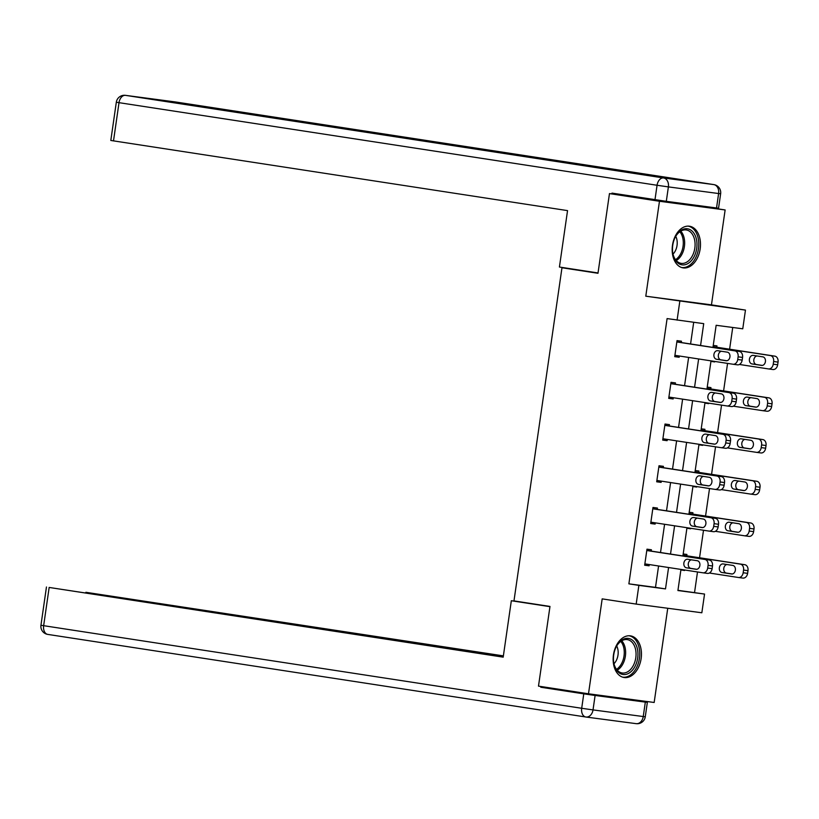 <?xml version="1.0" encoding="UTF-8"?>
<svg xmlns="http://www.w3.org/2000/svg" width="819" height="819" viewBox="0 0 819 819"><rect width="100%" height="100%" fill="white"/><g stroke="black" fill="none" stroke-linecap="round" stroke-linejoin="round"><path stroke-width="1.23" d="M641.144 658.517A21.069 13.964 98.7 0 0 630.497 635.861A21.069 13.964 98.7 0 0 613.462 654.862A21.069 13.964 98.7 0 0 624.109 677.518A21.069 13.964 98.7 0 0 641.144 658.517M700.173 248.884A21.069 13.964 98.7 0 0 689.526 226.228A21.069 13.964 98.7 0 0 672.491 245.229A21.069 13.964 98.7 0 0 683.138 267.885A21.069 13.964 98.7 0 0 700.173 248.884M677.948 590.325L704.545 594.051L701.842 612.776L636.179 604.094L638.871 585.38L665.499 588.902L668.58 567.526M577.149 269.758L561.977 267.752L513.974 600.911L549.979 606.439L538.492 686.127L588.492 693.795L654.166 702.477L667.741 608.271M685.943 203.931L725.132 209.951L659.469 201.269L645.792 296.191L745.464 310.094L742.761 328.808L716.144 325.286L712.96 347.399M645.792 296.191L711.455 304.873L725.132 209.951M711.455 304.873L745.464 310.094M694.543 592.516L697.501 571.969M699.549 557.759L703.511 530.251M705.558 516.052L709.52 488.544M711.568 474.334L715.53 446.826M717.577 432.627L721.549 405.118M723.597 390.909L727.559 363.401M729.606 349.201L732.729 327.477M561.977 267.752L597.983 273.28L609.469 193.591L650.173 198.976M609.469 193.591L659.469 201.269M713.247 345.403L716.963 345.894L716.779 347.225M710.933 361.445L714.731 361.435M707.237 387.111L710.953 387.602L710.769 388.943M704.924 403.153L708.722 403.153M701.228 428.828L704.944 429.32L704.749 430.651M698.914 444.871L702.702 444.86M695.208 470.536L698.935 471.027L698.74 472.368M692.905 486.578L696.693 486.568M689.199 512.254L692.925 512.745L692.731 514.076M686.885 528.296L690.683 528.286M683.189 553.961L686.916 554.453L686.721 555.794M680.876 570.004L684.674 569.993M700.573 345.505L703.716 323.648L667.096 318.591L628.879 583.845L655.497 587.366L658.578 565.99M660.513 552.528L664.588 524.283M666.523 510.821L670.597 482.565M672.532 469.103L676.607 440.857M678.552 427.395L682.616 399.14M684.561 385.677L688.625 357.432M690.571 343.97L693.693 322.328M681.285 342.537L681.469 341.206L677.037 340.622L674.723 356.664L679.166 357.248L679.34 355.999M675.265 384.254L675.46 382.913L671.027 382.33L668.713 398.372L673.146 398.955L673.331 397.717M669.256 425.962L669.451 424.631L665.018 424.037L662.704 440.09L667.137 440.673L667.321 439.424M663.247 467.68L663.441 466.339L659.008 465.755L656.695 481.797L661.128 482.381L661.312 481.142M657.237 509.387L657.432 508.056L652.989 507.463L650.685 523.515L655.118 524.099L655.292 522.85M651.228 551.105L651.422 549.764L646.979 549.18L644.666 565.223L649.109 565.806L649.283 564.567M636.179 604.094L602.18 598.873L588.492 693.795M628.879 583.845L638.871 585.38M677.098 320.127L679.79 301.412M680.958 569.43L677.917 590.54L704.545 594.051M711.015 360.862L706.94 389.117M705.005 402.579L700.931 430.825M698.996 444.287L694.921 472.543M692.987 486.005L688.912 514.25M686.977 527.712L682.903 555.968M670.515 554.064L674.59 525.818M676.525 512.356L680.599 484.101M682.534 470.638L686.609 442.393M688.554 428.931L692.618 400.675M694.563 387.213L698.627 358.968M655.497 587.366L665.499 588.902M674.733 356.572L679.166 357.248M710.943 361.363L714.659 361.937M704.934 403.081L708.65 403.644M668.724 398.28L673.146 398.955M698.924 444.789L702.63 445.362M662.714 439.998L667.137 440.673M692.915 486.506L696.621 487.07M656.705 481.705L661.128 482.381M686.906 528.214L690.612 528.787M650.696 523.413L655.118 524.099M680.886 569.932L684.602 570.495M644.686 565.13L649.109 565.806M676.842 341.953L734.889 350.87A5.405 4.044 -82.5 0 1 738.114 356.828L737.735 359.5A5.405 4.044 -82.5 0 1 733.025 364.24A5.405 4.044 -82.5 0 1 732.964 364.23L674.917 355.323M733.087 364.25L737.397 364.824A5.405 4.044 97.5 0 0 737.458 364.834A5.405 4.044 97.5 0 0 742.168 360.084L742.557 357.412A5.405 4.044 97.5 0 0 739.322 351.453L676.852 341.861M727.344 352.17A4.32 3.235 97.5 0 1 729.934 356.9A4.32 3.235 97.5 0 1 726.156 360.729A4.32 3.235 97.5 0 1 726.105 360.718L716.502 359.244A4.32 3.235 97.5 0 1 713.922 354.514A4.32 3.235 97.5 0 1 717.69 350.686A4.32 3.235 97.5 0 1 717.741 350.696L727.344 352.17M726.781 360.729L720.945 359.838A4.32 3.235 97.5 0 1 718.314 355.518A4.32 3.235 97.5 0 1 721.498 351.269M713.052 346.754L770.382 355.559A5.405 4.044 -82.5 0 1 773.617 361.517L773.228 364.189A5.405 4.044 -82.5 0 1 768.519 368.929A5.405 4.044 -82.5 0 1 768.457 368.919L739.403 364.465M713.062 346.662L774.825 356.142A5.405 4.044 97.5 0 1 778.05 362.1L777.661 364.772A5.405 4.044 97.5 0 1 772.952 369.523A5.405 4.044 97.5 0 1 772.89 369.512L768.58 368.939M756.991 355.958A4.32 3.235 -82.5 0 0 753.808 360.206A4.32 3.235 -82.5 0 0 756.439 364.527L762.284 365.417M762.837 356.859L753.234 355.385A4.32 3.235 -82.5 0 0 753.183 355.374A4.32 3.235 -82.5 0 0 749.416 359.203A4.32 3.235 -82.5 0 0 752.006 363.933L761.598 365.407A4.32 3.235 -82.5 0 0 761.65 365.417A4.32 3.235 -82.5 0 0 765.427 361.588A4.32 3.235 -82.5 0 0 762.837 356.859M673.054 254.463A18.233 12.08 -81.3 0 1 672.88 253.593A18.233 12.08 -81.3 0 1 675.46 236.783A18.233 12.08 -81.3 0 1 687.182 228.747A18.233 12.08 -81.3 0 1 696.406 239.158A18.233 12.08 -81.3 0 1 688.472 263.227A18.233 12.08 -81.3 0 1 673.054 254.463M672.819 253.255A16.882 11.19 98.7 0 0 672.921 253.747A16.882 11.19 98.7 0 0 681.173 263.349A16.882 11.19 98.7 0 0 692.075 256.378A16.882 11.19 98.7 0 0 694.543 239.568A16.882 11.19 98.7 0 0 686.291 229.965A16.882 11.19 98.7 0 0 675.296 237.08M673.003 254.095A12.019 7.965 98.7 0 0 676.832 239.363A12.019 7.965 98.7 0 0 675.726 236.343M681.592 267.506A20.936 13.872 98.7 0 0 695.096 258.835A20.936 13.872 98.7 0 0 698.136 238.022A20.936 13.872 98.7 0 0 687.95 226.116M614.025 664.096A18.233 12.08 -81.3 0 1 613.851 663.236A18.233 12.08 -81.3 0 1 616.431 646.416A18.233 12.08 -81.3 0 1 628.153 638.38A18.233 12.08 -81.3 0 1 637.377 648.791A18.233 12.08 -81.3 0 1 629.442 672.87A18.233 12.08 -81.3 0 1 614.025 664.096M613.789 662.899A16.882 11.19 98.7 0 0 613.892 663.38A16.882 11.19 98.7 0 0 622.143 672.983A16.882 11.19 98.7 0 0 633.046 666.011A16.882 11.19 98.7 0 0 635.513 649.211A16.882 11.19 98.7 0 0 627.262 639.608A16.882 11.19 98.7 0 0 616.267 646.723M613.974 663.728A12.019 7.965 98.7 0 0 617.792 649.006A12.019 7.965 98.7 0 0 616.697 645.986M622.563 677.149A20.936 13.872 98.7 0 0 636.066 668.478A20.936 13.872 98.7 0 0 639.107 647.655A20.936 13.872 98.7 0 0 628.92 635.759M598.034 272.962L559.418 267.035L567.547 210.616L110.811 140.458L116.318 102.221L119.011 102.672L113.503 140.909M666.308 201.331L716.533 207.975L718.611 193.53L668.386 186.896L666.308 201.331L611.977 193.11L611.865 193.908M714.434 184.746A8.108 5.375 98.7 0 0 713.84 184.603A8.108 5.375 98.7 0 0 713.769 184.592L175.716 101.996L125.491 95.352L663.544 177.958L713.769 184.592A8.108 6.071 -82.5 0 1 718.611 193.53L720.638 193.765L718.55 208.21L716.533 207.975M521.703 602.098L511.332 600.736L503.194 657.155L49.16 587.448L43.653 625.685L581.695 708.281L583.773 693.847L540.775 687.243L540.878 686.486M549.948 606.664L511.332 600.736M383.845 638.605L383.916 638.052L85.862 592.567M383.916 638.052L395.249 639.68L395.147 640.335M503.347 656.091L395.249 639.68M503.378 655.876L85.893 592.301M645.331 702.108L595.106 695.464L593.017 709.909L643.243 716.543L645.331 702.108L647.348 702.344L613.451 697.102M371.969 636.783L49.16 587.448M372 636.609L503.235 656.93M576.689 691.983L540.775 687.243M583.773 693.847L595.106 695.464M403.47 641.615L403.583 640.775M670.833 383.671L728.879 392.577A5.405 4.044 -82.5 0 1 732.104 398.536L731.725 401.218A5.405 4.044 -82.5 0 1 727.016 405.958A5.405 4.044 -82.5 0 1 726.955 405.948L668.908 397.041M727.077 405.968L731.387 406.531A5.405 4.044 97.5 0 0 731.449 406.541A5.405 4.044 97.5 0 0 736.158 401.801L736.547 399.129A5.405 4.044 97.5 0 0 733.312 393.161L670.843 383.579M721.334 393.878A4.32 3.235 97.5 0 1 723.914 398.618A4.32 3.235 97.5 0 1 720.147 402.446A4.32 3.235 97.5 0 1 720.096 402.436L710.493 400.962A4.32 3.235 97.5 0 1 707.913 396.222A4.32 3.235 97.5 0 1 711.68 392.393A4.32 3.235 97.5 0 1 711.731 392.403L721.334 393.878M720.771 402.446L714.936 401.545A4.32 3.235 97.5 0 1 712.305 397.225A4.32 3.235 97.5 0 1 715.489 392.987M664.823 425.378L722.87 434.285A5.405 4.044 -82.5 0 1 726.095 440.253L725.716 442.925A5.405 4.044 -82.5 0 1 721.007 447.665A5.405 4.044 -82.5 0 1 720.945 447.655L662.899 438.749M721.068 447.676L725.378 448.249A5.405 4.044 97.5 0 0 725.439 448.259A5.405 4.044 97.5 0 0 730.149 443.509L730.538 440.837A5.405 4.044 97.5 0 0 727.303 434.879L664.833 425.286M715.315 435.595A4.32 3.235 97.5 0 1 717.905 440.325A4.32 3.235 97.5 0 1 714.137 444.154A4.32 3.235 97.5 0 1 714.086 444.144L704.483 442.669A4.32 3.235 97.5 0 1 701.893 437.94A4.32 3.235 97.5 0 1 705.671 434.111A4.32 3.235 97.5 0 1 705.722 434.121L715.315 435.595M714.762 444.154L708.926 443.263A4.32 3.235 97.5 0 1 706.295 438.943A4.32 3.235 97.5 0 1 709.479 434.694M707.043 388.462L764.373 397.266A5.405 4.044 -82.5 0 1 767.598 403.224L767.219 405.907A5.405 4.044 -82.5 0 1 762.509 410.647A5.405 4.044 -82.5 0 1 762.448 410.636L733.394 406.173M707.053 388.37L768.806 397.85A5.405 4.044 97.5 0 1 772.041 403.818L771.652 406.49A5.405 4.044 97.5 0 1 766.942 411.23A5.405 4.044 97.5 0 1 766.881 411.22L762.571 410.657M750.982 397.676A4.32 3.235 -82.5 0 0 747.798 401.914A4.32 3.235 -82.5 0 0 750.429 406.234L756.265 407.135M756.828 398.566L747.225 397.092A4.32 3.235 -82.5 0 0 747.174 397.082A4.32 3.235 -82.5 0 0 743.406 400.911A4.32 3.235 -82.5 0 0 745.986 405.651L755.589 407.125A4.32 3.235 -82.5 0 0 755.64 407.135A4.32 3.235 -82.5 0 0 759.418 403.306A4.32 3.235 -82.5 0 0 756.828 398.566M701.023 430.18L758.363 438.984A5.405 4.044 -82.5 0 1 761.588 444.942L761.209 447.614A5.405 4.044 -82.5 0 1 756.5 452.354A5.405 4.044 -82.5 0 1 756.439 452.344L727.385 447.891M701.044 430.088L762.796 439.568A5.405 4.044 97.5 0 1 766.031 445.526L765.642 448.198A5.405 4.044 97.5 0 1 760.933 452.948A5.405 4.044 97.5 0 1 760.871 452.938L756.561 452.364M744.973 439.383A4.32 3.235 -82.5 0 0 741.789 443.632A4.32 3.235 -82.5 0 0 744.42 447.952L750.255 448.843M750.818 440.284L741.215 438.81A4.32 3.235 -82.5 0 0 741.164 438.8A4.32 3.235 -82.5 0 0 737.397 442.629A4.32 3.235 -82.5 0 0 739.977 447.358L749.58 448.832A4.32 3.235 -82.5 0 0 749.631 448.843A4.32 3.235 -82.5 0 0 753.398 445.014A4.32 3.235 -82.5 0 0 750.818 440.284M658.814 467.096L716.86 476.003A5.405 4.044 -82.5 0 1 720.085 481.961L719.696 484.643A5.405 4.044 -82.5 0 1 714.997 489.383A5.405 4.044 -82.5 0 1 714.926 489.373L656.889 480.456M715.059 489.393L719.369 489.957A5.405 4.044 97.5 0 0 719.43 489.967A5.405 4.044 97.5 0 0 724.139 485.227L724.518 482.555A5.405 4.044 97.5 0 0 721.293 476.586L658.824 466.994M709.305 477.303A4.32 3.235 97.5 0 1 711.895 482.043A4.32 3.235 97.5 0 1 708.128 485.872A4.32 3.235 97.5 0 1 708.077 485.862L698.474 484.387A4.32 3.235 97.5 0 1 695.884 479.647A4.32 3.235 97.5 0 1 699.661 475.819A4.32 3.235 97.5 0 1 699.713 475.829L709.305 477.303M708.752 485.872L702.907 484.971A4.32 3.235 97.5 0 1 700.286 480.651A4.32 3.235 97.5 0 1 703.47 476.402M652.804 508.804L710.841 517.71A5.405 4.044 -82.5 0 1 714.076 523.679L713.687 526.351A5.405 4.044 -82.5 0 1 708.978 531.091A5.405 4.044 -82.5 0 1 708.916 531.081L650.87 522.174M709.049 531.101L713.359 531.674A5.405 4.044 97.5 0 0 713.421 531.685A5.405 4.044 97.5 0 0 718.13 526.934L718.509 524.262A5.405 4.044 97.5 0 0 715.284 518.304L652.815 508.712M703.296 519.021A4.32 3.235 97.5 0 1 705.886 523.75A4.32 3.235 97.5 0 1 702.118 527.579A4.32 3.235 97.5 0 1 702.067 527.569L692.464 526.095A4.32 3.235 97.5 0 1 689.874 521.365A4.32 3.235 97.5 0 1 693.642 517.536A4.32 3.235 97.5 0 1 693.693 517.547L703.296 519.021M702.743 527.579L696.897 526.689A4.32 3.235 97.5 0 1 694.266 522.368A4.32 3.235 97.5 0 1 697.46 518.12M646.785 550.522L704.831 559.428A5.405 4.044 -82.5 0 1 708.066 565.386L707.677 568.058A5.405 4.044 -82.5 0 1 702.968 572.809A5.405 4.044 -82.5 0 1 702.907 572.798L644.86 563.881M703.03 572.809L707.34 573.382A5.405 4.044 97.5 0 0 707.411 573.392A5.405 4.044 97.5 0 0 712.12 568.652L712.499 565.98A5.405 4.044 97.5 0 0 709.274 560.012L646.805 550.419M697.286 560.728A4.32 3.235 97.5 0 1 699.876 565.468A4.32 3.235 97.5 0 1 696.109 569.297A4.32 3.235 97.5 0 1 696.058 569.287L686.455 567.813A4.32 3.235 97.5 0 1 683.865 563.073A4.32 3.235 97.5 0 1 687.632 559.244A4.32 3.235 97.5 0 1 687.684 559.254L697.286 560.728M696.734 569.297L690.888 568.396A4.32 3.235 97.5 0 1 688.257 564.076A4.32 3.235 97.5 0 1 691.451 559.827M695.014 471.887L752.354 480.692A5.405 4.044 -82.5 0 1 755.579 486.65L755.2 489.332A5.405 4.044 -82.5 0 1 750.491 494.072A5.405 4.044 -82.5 0 1 750.429 494.062L721.375 489.598M695.034 471.795L756.787 481.275A5.405 4.044 97.5 0 1 760.022 487.244L759.633 489.916A5.405 4.044 97.5 0 1 754.923 494.656A5.405 4.044 97.5 0 1 754.862 494.645L750.552 494.082M738.963 481.101A4.32 3.235 -82.5 0 0 735.779 485.339A4.32 3.235 -82.5 0 0 738.41 489.66L744.246 490.561M744.799 481.992L735.206 480.518A4.32 3.235 -82.5 0 0 735.155 480.507A4.32 3.235 -82.5 0 0 731.377 484.336A4.32 3.235 -82.5 0 0 733.967 489.076L743.57 490.55A4.32 3.235 -82.5 0 0 743.621 490.561A4.32 3.235 -82.5 0 0 747.389 486.732A4.32 3.235 -82.5 0 0 744.799 481.992M689.004 513.605L746.344 522.409A5.405 4.044 -82.5 0 1 749.569 528.368L749.18 531.04A5.405 4.044 -82.5 0 1 744.481 535.78A5.405 4.044 -82.5 0 1 744.41 535.769L715.366 531.316M689.025 513.513L750.777 522.993A5.405 4.044 97.5 0 1 754.002 528.951L753.623 531.623A5.405 4.044 97.5 0 1 748.914 536.373A5.405 4.044 97.5 0 1 748.853 536.363L744.543 535.79M732.954 522.809A4.32 3.235 -82.5 0 0 729.77 527.057A4.32 3.235 -82.5 0 0 732.391 531.377L738.236 532.268M738.789 523.71L729.197 522.235A4.32 3.235 -82.5 0 0 729.145 522.225A4.32 3.235 -82.5 0 0 725.368 526.054A4.32 3.235 -82.5 0 0 727.958 530.784L737.561 532.258A4.32 3.235 -82.5 0 0 737.612 532.268A4.32 3.235 -82.5 0 0 741.379 528.439A4.32 3.235 -82.5 0 0 738.789 523.71M682.995 555.313L740.325 564.117A5.405 4.044 -82.5 0 1 743.56 570.075L743.171 572.757A5.405 4.044 -82.5 0 1 738.462 577.497A5.405 4.044 -82.5 0 1 738.4 577.487L709.346 573.024M683.005 555.221L744.768 564.701A5.405 4.044 97.5 0 1 747.993 570.669L747.614 573.341A5.405 4.044 97.5 0 1 742.905 578.081A5.405 4.044 97.5 0 1 742.843 578.071L738.533 577.508M726.944 564.526A4.32 3.235 -82.5 0 0 723.75 568.765A4.32 3.235 -82.5 0 0 726.381 573.085L732.227 573.986M732.78 565.417L723.177 563.943A4.32 3.235 -82.5 0 0 723.126 563.933A4.32 3.235 -82.5 0 0 719.358 567.762A4.32 3.235 -82.5 0 0 721.948 572.501L731.551 573.976A4.32 3.235 -82.5 0 0 731.602 573.986A4.32 3.235 -82.5 0 0 735.37 570.157A4.32 3.235 -82.5 0 0 732.78 565.417M739.322 351.453L734.889 350.87M742.557 357.412L738.114 356.828M742.168 360.084L737.735 359.5M716.502 359.244L720.945 359.838M770.382 355.559L774.825 356.142M773.228 364.189L777.661 364.772M773.617 361.517L778.05 362.1M756.439 364.527L752.006 363.933M680.784 231.132A16.882 11.19 -81.3 0 1 684.121 237.971A16.882 11.19 -81.3 0 1 676.259 260.575M675.532 259.695A16.329 10.821 98.7 0 0 682.78 238.053A16.329 10.821 98.7 0 0 679.821 231.757M621.754 640.775A16.882 11.19 -81.3 0 1 625.092 647.604A16.882 11.19 -81.3 0 1 617.229 670.218M616.502 669.338A16.329 10.821 98.7 0 0 623.75 647.686A16.329 10.821 98.7 0 0 620.792 641.4M654.985 199.713L657.063 185.268L119.011 102.672A8.108 5.375 98.7 0 1 125.491 95.352A8.108 6.071 -82.5 0 0 125.399 95.342L175.624 101.976A8.108 6.071 97.5 0 1 175.716 101.996A8.108 5.375 98.7 0 1 175.798 102.006A8.108 8.108 0 0 0 175.624 101.976A8.108 6.071 97.5 0 0 175.532 101.965M175.87 102.017A8.108 5.375 98.7 0 0 175.798 102.006L713.84 184.603A8.108 8.108 0 0 1 720.638 193.765M657.063 185.268L668.386 186.896A8.108 6.071 97.5 0 0 663.544 177.958A8.108 5.375 98.7 0 0 657.063 185.268M46.458 586.998L40.95 625.235L43.653 625.685A8.108 5.375 98.7 0 0 47.737 634.397L585.79 716.994A8.108 8.108 0 0 0 585.954 717.024A8.108 6.071 97.5 0 1 585.861 717.004A8.108 5.375 98.7 0 1 585.79 716.994A8.108 5.375 98.7 0 1 581.695 708.281L593.017 709.909A8.108 6.071 97.5 0 1 585.954 717.024L636.179 723.658A8.108 8.108 0 0 0 645.27 716.779L643.243 716.543A8.108 6.071 -82.5 0 1 636.179 723.658A8.108 6.071 -82.5 0 1 636.087 723.648L586.056 717.034M585.718 716.983L47.819 634.408A8.108 5.375 98.7 0 1 47.737 634.397A8.108 8.108 0 0 1 40.95 625.235M733.312 393.161L728.879 392.577M736.547 399.129L732.104 398.536M736.158 401.801L731.725 401.218M710.493 400.962L714.936 401.545M727.303 434.879L722.87 434.285M730.538 440.837L726.095 440.253M730.149 443.509L725.716 442.925M704.483 442.669L708.926 443.263M764.373 397.266L768.806 397.85M767.219 405.907L771.652 406.49M767.598 403.224L772.041 403.818M750.429 406.234L745.986 405.651M758.363 438.984L762.796 439.568M761.209 447.614L765.642 448.198M761.588 444.942L766.031 445.526M744.42 447.952L739.977 447.358M721.293 476.586L716.86 476.003M724.518 482.555L720.085 481.961M724.139 485.227L719.696 484.643M698.474 484.387L702.907 484.971M715.284 518.304L710.841 517.71M718.509 524.262L714.076 523.679M718.13 526.934L713.687 526.351M692.464 526.095L696.897 526.689M709.274 560.012L704.831 559.428M712.499 565.98L708.066 565.386M712.12 568.652L707.677 568.058M686.455 567.813L690.888 568.396M752.354 480.692L756.787 481.275M755.2 489.332L759.633 489.916M755.579 486.65L760.022 487.244M738.41 489.66L733.967 489.076M746.344 522.409L750.777 522.993M749.18 531.04L753.623 531.623M749.569 528.368L754.002 528.951M732.391 531.377L727.958 530.784M740.325 564.117L744.768 564.701M743.171 572.757L747.614 573.341M743.56 570.075L747.993 570.669M726.381 573.085L721.948 572.501M737.458 364.834L733.025 364.24M768.519 368.929L772.952 369.523M125.399 95.342A8.108 8.108 0 0 0 116.318 102.221M645.27 716.779L647.348 702.344M731.449 406.541L727.016 405.958M725.439 448.259L721.007 447.665M762.509 410.647L766.942 411.23M756.5 452.354L760.933 452.948M719.43 489.967L714.997 489.383M713.421 531.685L708.978 531.091M707.411 573.392L702.968 572.809M750.491 494.072L754.923 494.656M744.481 535.78L748.914 536.373M738.462 577.497L742.905 578.081"/></g></svg>
